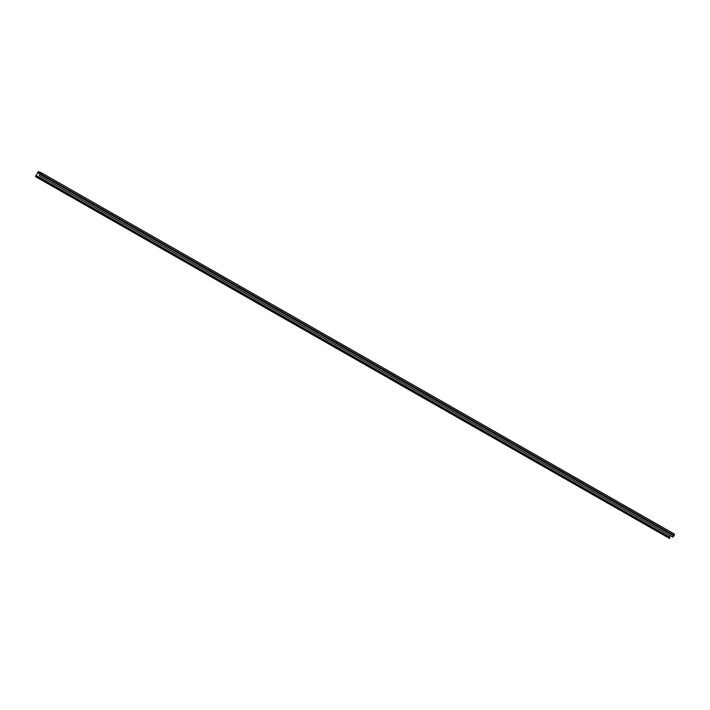 <?xml version="1.0" encoding="UTF-8"?>
<svg xmlns="http://www.w3.org/2000/svg" width="710" height="710" viewBox="0 0 710 710"><rect width="100%" height="100%" fill="white"/><g stroke="black" fill="none" stroke-linecap="round" stroke-linejoin="round"><path stroke-width="1.06" d="M668.944 538.118L35.5 176.621L38.278 171.598L41.073 172.619L39.396 175.618L40.789 173.116L38.003 172.104L35.793 176.124L670 537.896L669.725 538.402L35.518 176.63L36.574 176.408M669.166 537.417L670.071 535.58M674.5 534.106L41.073 172.619L674.5 534.106L673.852 536.077L672.654 537.053L39.227 175.565M669.725 538.402L36.299 176.905M672.823 537.115L39.396 175.618M40.727 173.657L38.003 172.104M40.355 174.367L37.417 172.699M669.37 536.866L35.944 175.379M674.225 535.411L40.798 173.923M673.852 536.077L40.426 174.589"/></g></svg>
